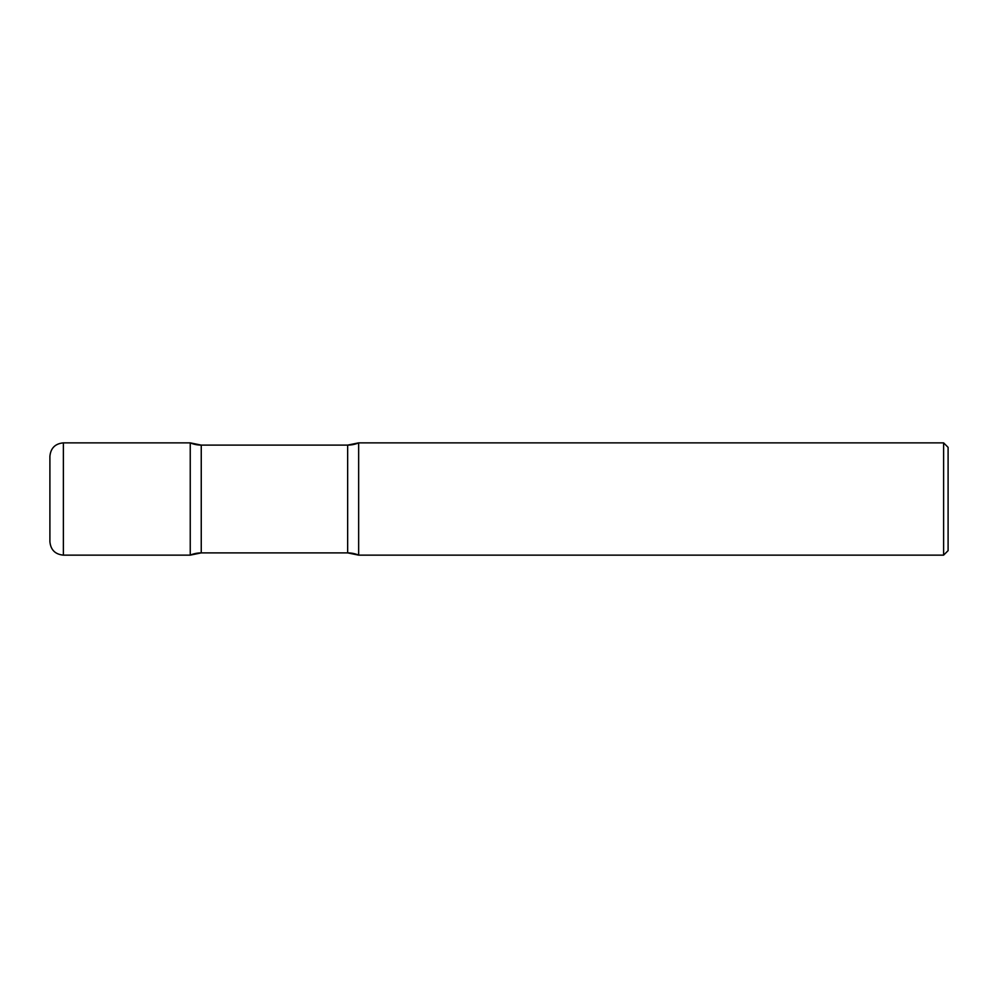 <?xml version="1.0" encoding="UTF-8"?>
<svg xmlns="http://www.w3.org/2000/svg" width="998" height="998" viewBox="0 0 998 998"><rect width="100%" height="100%" fill="white"/><g stroke="black" fill="none" stroke-linecap="round" stroke-linejoin="round"><path stroke-width="1.5" d="M63.373 555.138L63.373 442.863L190.244 442.863L190.244 555.138A28.069 28.069 0 0 1 201.247 552.892L201.247 445.108L201.247 552.892L347.653 552.892L201.247 552.892L190.244 555.138L190.244 442.863L190.244 555.138L63.373 555.138C55.189 554.339 50.698 549.848 49.9 541.664L49.9 499L49.9 541.664M63.373 442.863C55.189 443.661 50.698 448.152 49.9 456.336L49.9 499M943.609 442.863L358.656 442.863L347.653 445.108L201.247 445.108L347.653 445.108L347.653 552.892L347.653 445.108A28.069 28.069 0 0 0 358.656 442.863L358.656 555.138L358.656 442.863L358.656 555.138L943.609 555.138L943.609 442.863L948.1 447.354L948.1 550.646L943.609 555.138M190.244 442.863A28.069 28.069 0 0 0 201.247 445.108L190.244 442.863M347.653 552.892A28.069 28.069 0 0 1 358.656 555.138L347.653 552.892"/></g></svg>
